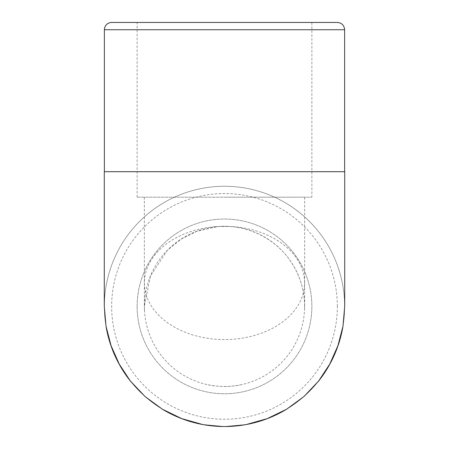 <?xml version="1.0" encoding="UTF-8"?>
<svg xmlns="http://www.w3.org/2000/svg" width="449" height="449" viewBox="0 0 449 449"><rect width="100%" height="100%" fill="white"/><g stroke="black" fill="none" stroke-linecap="round" stroke-linejoin="round"><path stroke-width="0.34" stroke-dasharray="2.25 1.68" d="M342.935 326.507A120.13 120.13 0 0 0 344.63 306.392A120.13 120.13 0 0 1 342.935 326.507A120.13 120.13 0 0 0 224.5 186.262A120.13 120.13 0 0 0 106.065 326.507A120.13 120.13 0 0 1 214.409 186.689A120.13 120.13 0 0 1 344.63 306.392A120.13 120.13 0 0 0 224.5 186.262A120.13 120.13 0 0 0 106.065 326.507M317.931 381.903A120.13 120.13 0 0 1 287.068 408.944A120.13 120.13 0 0 0 317.931 381.903A120.13 120.13 0 0 1 287.068 408.944M240.569 425.444A120.13 120.13 0 0 1 208.431 425.444A120.13 120.13 0 0 0 240.569 425.444A120.13 120.13 0 0 1 224.5 426.522L202.409 424.457M161.932 408.944A120.13 120.13 0 0 1 131.069 381.903A120.13 120.13 0 0 0 161.932 408.944A120.13 120.13 0 0 1 131.069 381.903M137.13 306.392A87.37 87.37 0 0 0 268.182 382.054A87.37 87.37 0 0 0 268.182 230.73A87.37 87.37 0 0 0 137.13 306.392A87.37 87.37 0 0 0 268.182 382.054A87.37 87.37 0 0 0 268.182 230.73A87.37 87.37 0 0 0 137.13 306.392M111.649 22.45L337.351 22.45M137.13 197.184L137.13 22.45L311.87 22.45L311.87 197.184L137.13 197.184L311.87 197.184M224.5 197.184L304.585 197.184L224.5 197.184M224.5 386.477A80.085 80.085 0 0 0 304.568 304.624A80.085 80.085 0 0 0 224.5 226.307A80.085 80.085 0 0 0 144.415 306.392A80.085 80.085 0 0 0 224.5 386.477M304.585 282.937A80.085 56.63 0 0 0 224.5 226.307A80.085 56.63 0 0 0 144.415 282.937A80.085 56.63 0 0 0 224.5 339.567A80.085 56.63 0 0 0 304.585 282.937M337.351 306.392A112.851 112.851 0 0 0 168.078 208.662A112.851 112.851 0 0 0 168.078 404.122A112.851 112.851 0 0 0 337.351 306.392M208.431 425.444A120.13 120.13 0 0 0 224.5 426.522L203.212 424.597L185.51 419.955M344.63 29.729L104.37 29.729M344.63 171.703L104.37 171.703M144.348 197.184L144.348 306.392L150.421 276.09L167.421 250.205L181.087 239.149L196.858 231.308L218.062 226.543L230.028 226.476C239.783 227.183 249.358 229.72 258.753 234.086C277.718 243.307 291.132 257.653 298.995 277.117C302.716 286.529 304.602 296.289 304.652 306.392L304.63 304.624M304.652 197.184L304.652 306.392C304.652 307.357 304.652 304.77 304.652 306.392L304.557 310.113M241.54 384.63C237.667 385.657 232.223 386.286 225.213 386.522C217.451 386.376 211.535 385.747 207.46 384.63M144.443 310.113L144.348 306.392M263.49 419.955L245.788 424.597L224.5 426.528L246.591 424.457"/><path stroke-width="0.67" d="M342.935 326.507A120.13 120.13 0 0 1 317.931 381.903A120.13 120.13 0 0 0 342.935 326.507A120.13 120.13 0 0 1 317.931 381.903M287.068 408.944A120.13 120.13 0 0 1 240.569 425.444A120.13 120.13 0 0 0 287.068 408.944A120.13 120.13 0 0 1 240.569 425.444M208.431 425.444A120.13 120.13 0 0 1 161.932 408.944A120.13 120.13 0 0 0 208.431 425.444A120.13 120.13 0 0 1 161.932 408.944M131.069 381.903A120.13 120.13 0 0 1 106.065 326.507A120.13 120.13 0 0 0 131.069 381.903A120.13 120.13 0 0 1 106.065 326.507M337.351 22.45L111.649 22.45C108.26 22.635 105.953 24.313 104.729 27.479L104.37 29.729L344.63 29.729C344.198 25.307 341.773 22.882 337.351 22.45M104.37 29.729L104.37 171.703L344.63 171.703L344.63 29.729M311.87 22.45L137.13 22.45M202.409 424.457L181.761 418.636L162.42 409.241L145.049 396.546L130.277 380.904L119.238 364.1L111.083 345.724L106.026 326.266L104.286 306.235L104.286 171.703M185.51 419.955L183.736 419.332C196.875 424.097 210.463 426.499 224.5 426.55C238.537 426.499 252.125 424.097 265.264 419.332L263.49 419.955M344.714 171.703L344.714 306.235L342.974 326.266L337.917 345.724L329.762 364.1L318.723 380.904L303.951 396.546L286.58 409.241L267.239 418.636L246.591 424.457"/></g></svg>
